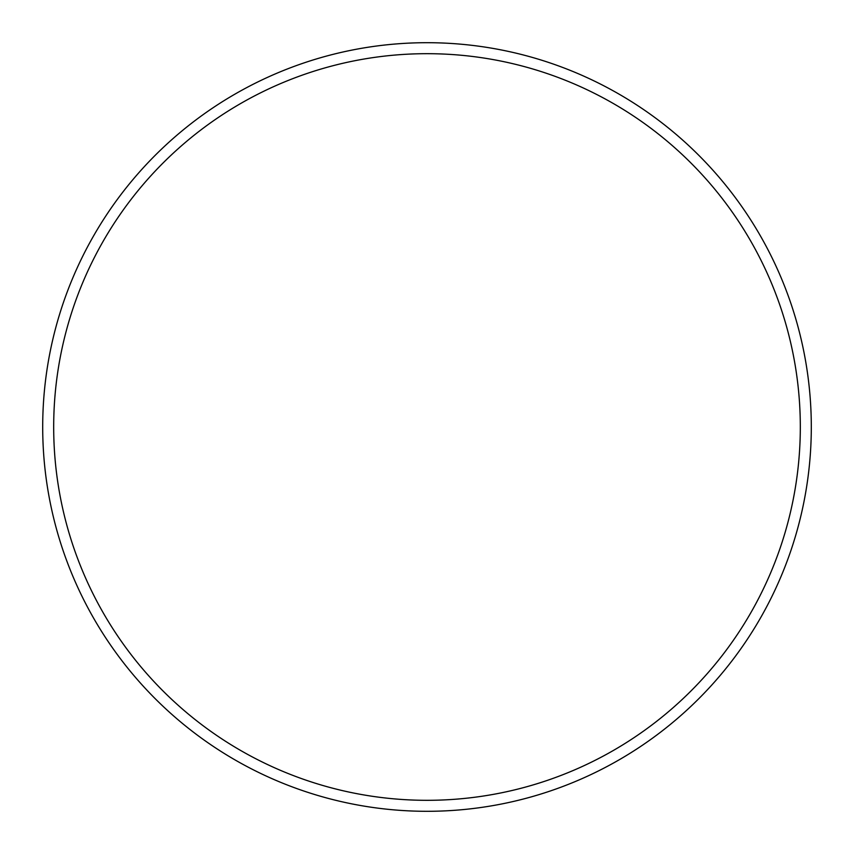 <?xml version="1.0" encoding="UTF-8"?>
<svg xmlns="http://www.w3.org/2000/svg" width="854" height="854" viewBox="0 0 854 854"><rect width="100%" height="100%" fill="white"/><g stroke="black" fill="none" stroke-linecap="round" stroke-linejoin="round"><path stroke-width="1.28" d="M800.315 427A373.315 373.315 0 0 0 427 53.685A373.315 373.315 0 0 0 53.685 427A373.315 373.315 0 0 0 427 800.315A373.315 373.315 0 0 0 800.315 427M42.7 427A384.3 384.3 0 0 1 427 42.7A384.3 384.3 0 0 1 811.3 427A384.3 384.3 0 0 1 427 811.3A384.3 384.3 0 0 1 42.7 427"/></g></svg>
